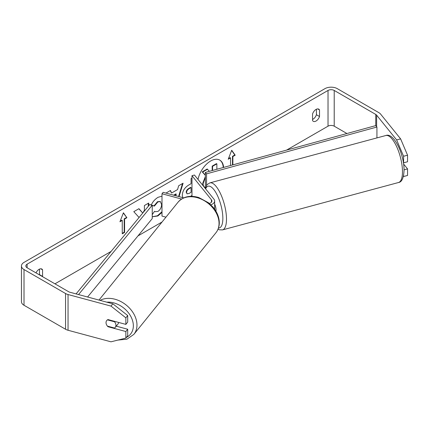 <?xml version="1.0" encoding="UTF-8"?>
<svg xmlns="http://www.w3.org/2000/svg" width="429" height="429" viewBox="0 0 429 429"><rect width="100%" height="100%" fill="white"/><g stroke="black" fill="none" stroke-linecap="round" stroke-linejoin="round"><path stroke-width="0.64" d="M183.73 197.871L163.154 192.331L161.996 193.763L161.996 216.093L165.953 217.16M181.574 199.035L161.996 193.763M209.411 203.469A4.923 2.842 180 0 0 211.905 200.997A4.923 2.842 180 0 0 211.443 199.796L191.977 175.692L194.455 175.027L213.921 199.126A7.658 4.419 180 0 1 214.639 200.997L214.639 208.591A7.658 4.419 180 0 1 214.586 209.116M214.639 200.997A7.658 4.419 180 0 1 210.875 204.805M191.977 175.692L191.977 196.343M214.639 204.097A5.47 1.888 74.9 0 1 216.034 209.915A5.47 1.888 74.9 0 1 215.916 211.17M223.606 167.417A18.447 10.65 120 0 0 219.825 160.13A18.447 10.65 120 0 0 210.596 161.041A18.447 10.65 120 0 0 198.01 179.424M223.236 167.514A18.447 10.65 120 0 0 219.627 160.022M316.42 109.229L316.42 114.725A5.47 3.159 -60 0 1 312.939 119.257A5.47 3.159 -60 0 1 312.553 119.455M316.034 121.042A5.47 3.159 -60 0 1 313.299 121.31A5.47 3.159 -60 0 1 312.553 120.533L312.553 113.958A5.47 3.159 -60 0 1 318.768 109.159A5.47 3.159 -60 0 1 319.514 109.937L319.514 116.511A5.47 3.159 -60 0 1 316.034 121.042M151.185 205.293C152.483 202.038 154.767 199.378 158.038 197.308L161.996 196.182M161.996 212.387L157.861 215.991L152.236 216.779M152.236 214.672L154.52 211.304L155.035 211.674L157.904 211.443C160.215 209.84 161.449 207.556 161.594 204.595L160.398 201.641L157.904 201.898L154.413 206.086L152.236 205.55M182.743 197.608L182.298 195.19C182.593 190.771 184.813 187.35 188.953 184.92L191.077 183.692L191.077 178.587L191.977 178.067M191.977 195.935L191.28 196.337M142.771 213.009L138.942 208.687L133.794 211.658L139.076 217.492M148.691 205.829L148.691 203.056L144.401 205.534L144.401 210.156L143.05 212.671M346.932 133.521L334.212 126.174A4.376 2.526 0 0 0 328.024 126.174L286.567 150.112M162.039 222.007L137.977 235.902M111.111 251.41L54.955 283.832M396.648 139.94L400.616 138.873L407.55 155.196L403.582 156.263L396.648 139.94L376.624 115.149A4.376 2.526 0 0 0 375.756 114.43L334.212 90.449A4.376 2.526 0 0 0 328.024 90.449L27.107 264.178A4.376 2.526 0 0 0 25.826 265.964A4.376 2.526 0 0 0 27.107 267.75L68.651 291.736A4.376 2.526 0 0 0 69.895 292.24L112.838 303.802L127.708 315.54L127.708 322.093L125.858 324.383L108.011 319.578A5.47 4.049 38.9 0 0 106.73 320.517A5.47 4.049 38.9 0 1 107.448 319.873L114.527 321.782A5.47 4.049 38.9 0 1 115.943 325.289A5.47 4.049 38.9 0 1 115.24 327.391A5.47 4.049 38.9 0 1 114.527 328.035L107.448 326.126A5.47 4.049 38.9 0 1 106.027 322.619A5.47 4.049 38.9 0 1 106.73 320.517L106.73 320.517A5.47 4.049 38.9 0 0 108.011 326.726L125.858 331.531L125.858 338.09L127.708 335.8L127.708 329.241L125.858 331.531M42.492 276.635A5.47 3.159 120 0 0 42.578 276.399L42.578 269.825A5.47 3.159 120 0 0 41.833 269.042A5.47 3.159 120 0 0 36.004 272.887M232.486 164.972L232.486 156.322L232.872 156.547L235.194 155.207L231.714 150.252L228.233 159.223L230.555 157.888L230.555 165.503M232.872 156.547L232.872 164.87M119.932 221.75L123.418 212.779L126.898 217.734L124.576 219.069L124.576 232.47L122.254 233.81L122.254 220.409L119.932 221.75M165.959 193.088L170.452 190.497L171.573 193.018L177.563 189.559L178.657 185.762L183.081 183.204L179.032 196.605M400.616 138.873L380.593 114.082A8.752 5.051 0 0 0 378.85 112.645L337.307 88.658A8.752 5.051 0 0 0 324.93 88.658L24.013 262.392A8.752 5.051 0 0 0 21.45 265.964A8.752 5.051 0 0 0 24.013 269.541L65.557 293.522A8.752 5.051 0 0 0 68.045 294.53L110.988 306.091L112.838 303.802M39.398 274.85A5.47 3.159 120 0 0 39.484 274.614L39.484 269.112M127.708 315.54L125.858 317.83L125.858 324.383M125.858 317.83L110.988 306.091M21.45 265.964L21.45 301.694A8.752 5.051 0 0 0 24.013 305.266L65.557 329.252A8.752 5.051 0 0 0 68.045 330.26L110.988 341.816L125.858 338.09M127.708 329.241L116.243 326.153M404.048 169.841L407.55 168.897L407.55 175.456L403.582 176.523L403.582 175.6M403.373 162.559L403.582 162.822L407.55 161.754L407.55 155.196M403.582 156.263L403.582 162.822M407.55 168.897L403.587 163.996M319.514 109.937L317.717 108.902M319.514 116.511L316.42 114.725M108.306 326.362L108.011 326.726M42.578 269.825L40.782 268.79M42.578 276.399L39.484 274.614M205.529 187.275L204.488 186.958C203.571 186.465 203.115 185.339 203.115 183.58L205.368 177.3M203.325 186.009L202.724 183.306L205.368 176.587M203.619 186.374L204.408 186.91M204.488 186.958L204.059 186.712M212.183 170.554L212.183 166.103L216.479 163.626L216.865 163.846L216.865 169.267M212.183 166.103L212.569 166.329L216.865 163.846M212.569 170.447L212.569 166.329M205.368 175.354L202.215 171.863L207.175 168.994L209.379 171.327M207.566 169.219L202.601 172.083L202.215 171.863M205.368 175.15L202.601 172.083M228.459 158.65L230.169 157.663L230.555 157.888M232.486 156.322L234.808 154.982L231.633 150.466M234.808 154.982L235.194 155.207M123.332 212.988L126.898 217.734M126.512 217.508L124.19 218.849L124.576 219.069M124.19 218.849L124.19 232.245L124.576 232.47M122.254 233.365L124.19 232.245M120.158 221.176L121.868 220.19L122.254 220.409M142.755 213.031L138.819 208.757M148.305 206.301L148.305 203.282M186.588 192.535L187.108 193.844L189.06 193.458L191.077 192.294L191.077 187.575L189.039 188.749C187.462 189.731 186.642 190.98 186.588 192.487L186.202 192.315L187.108 193.844M186.202 192.315L186.202 192.262C186.256 190.755 187.076 189.505 188.653 188.524L190.685 187.35L191.077 187.575M191.977 195.485L190.471 196.353M161.996 211.669L157.47 215.766L152.236 216.742M154.488 211.352L155.035 211.674M160.199 201.539L157.518 201.678L154.022 205.861L154.413 206.086M154.022 205.861L152.236 205.421M173.702 195.174L175.863 193.924L176.249 194.149L174.228 195.313M182.529 183.521L178.609 196.493M170.222 190.626L171.573 193.018M175.793 195.737L176.249 194.149M118.672 322.452A5.47 4.049 38.9 0 1 118.018 323.959L115.24 327.391M114.527 321.782L114.822 321.412M375.756 114.43L375.756 125.6L205.368 172.426L205.368 185.827L205.888 186.459M375.756 125.6L376.93 127.022L206.542 173.852L206.542 185.349M206.542 173.852L205.368 172.426M376.93 127.022L376.93 137.907M76.072 293.903L149.764 204.531L152.236 205.207L152.236 218.608L87.591 297.002M78.55 294.567L152.236 205.207M211.443 199.796L211.443 202.198M402.472 171.745A24.34 8.398 -105.1 0 0 396.702 146.734A24.34 8.398 -105.1 0 0 385.859 135.505C393.988 132.239 404.268 154.778 404.054 170.313C403.668 178.035 401.823 182.1 398.514 182.513A24.34 8.398 -105.1 0 0 402.472 171.745M205.175 188.299L207.202 184.524L209.872 182.883A24.34 8.398 74.9 0 1 220.71 194.112A24.34 8.398 74.9 0 1 226.485 219.122A24.34 8.398 74.9 0 1 222.528 229.89L398.514 182.513M218.49 228.003A21.606 7.454 -105.1 0 0 222.849 218.361A21.606 7.454 -105.1 0 0 215.9 192.621A21.606 7.454 -105.1 0 0 205.63 188.862M328.024 90.449L328.024 126.174M27.107 264.178L27.107 267.75M68.045 294.53L68.045 330.26M334.212 90.449L334.212 126.174M376.624 115.149L376.624 126.657M24.013 269.541L24.013 305.266M65.557 293.522L65.557 329.252M202.724 183.306L203.115 183.526M202.724 183.355L203.115 183.58M188.653 188.524L189.039 188.749M186.202 192.262L186.588 192.487M157.47 215.766L157.861 215.991M157.518 201.678L157.904 201.898M98.986 300.069L178.046 202.188A24.34 18.013 38.9 0 1 202.853 199.903A24.34 18.013 38.9 0 1 219.042 223.423A24.34 18.013 38.9 0 1 215.916 232.775L133.853 334.384A24.34 18.013 -141.1 0 0 136.974 325.026A24.34 18.013 -141.1 0 0 123.858 303.33A24.34 18.013 -141.1 0 0 100.102 300.375M106.746 302.161A21.606 15.991 38.9 0 1 133.344 325.793A21.606 15.991 38.9 0 1 126.426 337.382M209.872 182.883L385.859 135.505M218.029 229.242L219.391 229.81L222.528 229.89M204.129 186.749L204.52 186.974M160.398 201.641L160.012 201.416M133.853 334.384L126.941 339.183L117.905 340.084M215.916 232.775C218.157 229.939 219.283 226.598 219.299 222.753C219.203 217.369 217.208 212.269 213.32 207.454L208.73 202.901L198.793 197.522C190.101 194.997 183.188 196.557 178.046 202.188"/></g></svg>
